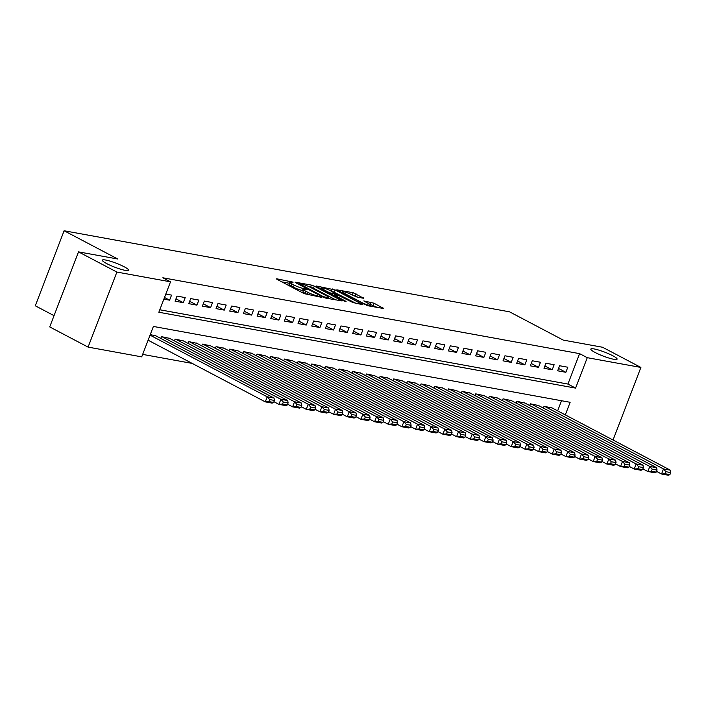 <?xml version="1.0" encoding="UTF-8"?>
<svg xmlns="http://www.w3.org/2000/svg" width="706" height="706" viewBox="0 0 706 706"><rect width="100%" height="100%" fill="white"/><g stroke="black" fill="none" stroke-linecap="round" stroke-linejoin="round"><path stroke-width="1.06" d="M293.158 282.153L276.911 278.835L276.408 278.852L277.079 279.382L304.189 293.652L321.283 297.279L317.329 295.832A6.901 1.033 21 0 1 308.222 292.513L305.963 291.331A6.901 1.033 21 0 1 303.809 289.636A6.901 1.033 21 0 1 305.433 289.575L307.163 289.522L303.324 288.463A6.901 1.033 21 0 1 294.217 285.145L291.957 283.953A6.901 1.033 21 0 1 289.804 282.268A6.901 1.033 21 0 1 291.428 282.197L293.158 282.153M595.211 352.523A14.058 2.1 21 0 0 608.996 358.074A14.058 2.1 21 0 0 617.088 359.151A14.058 2.1 21 0 0 612.702 355.7A14.058 2.1 21 0 0 598.926 350.15A14.058 2.1 21 0 0 590.834 349.073A14.058 2.1 21 0 0 595.211 352.523M106.721 263.612A14.058 2.1 21 0 0 120.505 269.162A14.058 2.1 21 0 0 128.598 270.239A14.058 2.1 21 0 0 124.212 266.789A14.058 2.1 21 0 0 110.436 261.238A14.058 2.1 21 0 0 102.344 260.161A14.058 2.1 21 0 0 106.721 263.612M363.775 298.303L353.159 292.708L336.824 289.848L367.455 305.689L383.79 308.548L373.933 303.183L363.802 300.933L369.035 303.862A5.772 0.865 21 0 1 370.826 305.274A5.772 0.865 21 0 1 367.508 304.833A5.772 0.865 21 0 1 361.86 302.556L344.007 293.158A5.772 0.865 21 0 1 342.207 291.746A5.772 0.865 21 0 1 345.534 292.187A5.772 0.865 21 0 1 351.182 294.464L357.007 297.067L363.775 298.303M565.303 414.907L570.139 402.296L153.387 326.446L141.712 356.865L88.082 347.105L49.72 326.913L78.525 251.874L117.814 259.023L64.105 230.756L509.555 311.831L563.256 340.098L602.545 347.246L640.898 367.438L613.037 440.023M78.525 251.874L116.887 272.066L170.517 281.826L158.841 312.246L575.593 388.106L587.268 357.677L640.898 367.438M159.785 309.775L567.924 384.064L579.6 353.644L162.848 277.785L170.517 281.826M579.6 353.644L587.268 357.677M314.294 286.159L311.452 285.118L295.62 282.241L295.117 282.259L295.788 282.788L322.898 297.058L325.748 298.091L342.083 300.95L314.294 286.159L313.517 288.18L309.599 286.954M316.482 286.036L335.156 289.954L362.937 304.754L352.806 302.503L338.968 295.673L333.964 294.879L346.081 301.436L344.21 301.091L316.332 286.407M163.871 299.132L169.599 300.174L171.549 295.099L165.822 294.058M185.21 297.588L177.012 296.096L175.07 301.171L183.269 302.662L185.21 297.588M198.88 300.076L190.682 298.585L188.731 303.651L196.93 305.142L198.88 300.076M212.541 302.565L204.343 301.074L202.393 306.139L210.591 307.631L212.541 302.565M226.202 305.054L218.004 303.554L216.062 308.628L224.261 310.119L226.202 305.054M239.872 307.534L231.674 306.042L229.724 311.117L237.922 312.608L239.872 307.534M253.533 310.022L245.335 308.531L243.385 313.605L251.583 315.097L253.533 310.022M267.195 312.511L258.996 311.019L257.055 316.085L265.253 317.585L267.195 312.511M280.864 315L272.666 313.508L270.716 318.574L278.914 320.065L280.864 315M294.526 317.488L286.327 315.997L284.377 321.062L292.575 322.554L294.526 317.488M308.187 319.968L299.988 318.477L298.047 323.551L306.245 325.042L308.187 319.968M321.857 322.457L313.658 320.965L311.708 326.04L319.906 327.531L321.857 322.457M335.518 324.945L327.319 323.454L325.369 328.528L333.567 330.02L335.518 324.945M349.179 327.434L340.98 325.943L339.039 331.008L347.237 332.5L349.179 327.434M362.849 329.923L354.65 328.431L352.7 333.497L360.898 334.988L362.849 329.923M376.51 332.411L368.311 330.911L366.361 335.985L374.559 337.477L376.51 332.411M390.171 334.891L381.972 333.4L380.031 338.474L388.229 339.965L390.171 334.891M403.841 337.38L395.642 335.888L393.692 340.963L401.89 342.454L403.841 337.38M417.502 339.868L409.303 338.377L407.353 343.443L415.552 344.943L417.502 339.868M431.163 342.357L422.965 340.866L421.023 345.931L429.222 347.423L431.163 342.357M444.833 344.846L436.635 343.354L434.684 348.42L442.883 349.911L444.833 344.846M458.494 347.326L450.296 345.834L448.345 350.908L456.544 352.4L458.494 347.326M472.155 349.814L463.957 348.323L462.015 353.397L470.214 354.889L472.155 349.814M485.825 352.303L477.627 350.811L475.676 355.886L483.875 357.377L485.825 352.303M499.486 354.791L491.288 353.3L489.337 358.366L497.536 359.857L499.486 354.791M513.147 357.28L504.949 355.789L503.007 360.854L511.206 362.346L513.147 357.28M526.808 359.769L518.619 358.269L516.668 363.343L524.867 364.834L526.808 359.769M540.478 362.249L532.28 360.757L530.33 365.832L538.528 367.323L540.478 362.249M554.139 364.737L545.941 363.246L543.999 368.32L552.198 369.812L554.139 364.737M557.661 370.8L565.859 372.3L567.8 367.226L559.602 365.734L557.661 370.8M142.656 354.394L192.208 363.413M557.634 410.866L561.526 400.726M155.902 335.862L150.254 334.626M160.765 338.421L161.445 336.656L169.564 338.35M174.435 340.91L175.106 339.145L183.233 340.83M188.096 343.398L188.776 341.633L196.895 343.319M201.757 345.878L202.437 344.122L210.556 345.808M215.427 348.367L216.098 346.611L224.226 348.296M229.088 350.856L229.768 349.091L237.887 350.785M242.749 353.344L243.429 351.579L251.548 353.274M256.419 355.833L257.09 354.068L265.218 355.753M270.08 358.321L270.751 356.556L278.879 358.242M283.741 360.801L284.421 359.045L292.54 360.731M297.411 363.29L298.082 361.534L306.21 363.219M311.072 365.779L311.743 364.014L319.871 365.708M324.734 368.267L325.413 366.502L333.532 368.197M338.403 370.756L339.074 368.991L347.202 370.676M352.065 373.236L352.735 371.48L360.863 373.165M365.726 375.724L366.405 373.968L374.524 375.654M379.396 378.213L380.066 376.457L388.194 378.142M393.057 380.702L393.727 378.937L401.855 380.631M406.718 383.19L407.397 381.425L415.516 383.111M420.388 385.679L421.058 383.914L429.186 385.6M434.049 388.159L434.719 386.403L442.847 388.088M447.71 390.647L448.389 388.891L456.508 390.577M461.371 393.136L462.051 391.371L470.178 393.065M475.041 395.625L475.712 393.86L483.839 395.554M488.702 398.113L489.382 396.348L497.501 398.034M502.363 400.593L503.043 398.837L511.17 400.523M516.033 403.082L516.704 401.326L524.832 403.011M529.694 405.571L530.374 403.814L538.493 405.5M543.355 408.059L544.035 406.294L552.163 407.989M64.105 230.756L35.3 305.795L54.035 315.661M88.082 347.105L116.887 272.066M567.924 384.064L575.593 388.106M169.599 300.174L164.507 297.491M183.269 302.662L175.97 298.815M196.93 305.142L189.632 301.303M210.591 307.631L203.302 303.792M224.261 310.119L216.963 306.28M237.922 312.608L230.624 308.769M251.583 315.097L244.294 311.258M265.253 317.585L257.955 313.738M278.914 320.065L271.616 316.226M292.575 322.554L285.286 318.715M306.245 325.042L298.947 321.204M319.906 327.531L312.608 323.692M333.567 330.02L326.269 326.172M347.237 332.5L339.939 328.661M360.898 334.988L353.6 331.149M374.559 337.477L367.261 333.638M388.229 339.965L380.931 336.127M401.89 342.454L394.592 338.615M415.552 344.943L408.253 341.095M429.222 347.423L421.923 343.584M442.883 349.911L435.584 346.072M456.544 352.4L449.245 348.561M470.214 354.889L462.915 351.05M483.875 357.377L476.576 353.529M497.536 359.857L490.238 356.018M511.206 362.346L503.907 358.507M524.867 364.834L517.569 360.995M538.528 367.323L531.23 363.484M552.198 369.812L544.9 365.973M565.859 372.3L558.561 368.453M289.804 282.268L289.028 284.289A6.901 1.033 21 0 0 291.181 285.983L291.957 283.953M303.421 290.651L302.547 290.493A6.901 1.033 21 0 1 293.44 287.174L291.181 285.983M303.809 289.636L303.033 291.666A6.901 1.033 21 0 0 305.186 293.361L305.963 291.331M308.107 294.879A6.901 1.033 21 0 1 307.445 294.543L305.186 293.361M289.416 283.282L281.87 281.906M335.835 299.926L313.517 288.18M299.212 283.618L323.119 296.529L327.055 297.605A6.901 1.033 21 0 0 328.678 297.544A6.901 1.033 21 0 0 326.534 295.849L310.261 287.289A6.901 1.033 21 0 0 301.153 283.971L299.212 283.618M330.496 290.757L331.529 290.943L332.305 288.913M356.689 303.721L331.529 290.943M330.408 290.704A5.772 0.865 21 0 0 324.751 288.427A5.772 0.865 21 0 0 321.433 287.986A5.772 0.865 21 0 0 323.224 289.398L329.517 292.708L336.859 294.57L330.408 290.704M377.542 307.525L369.264 303.986M358.039 297.252L351.35 294.552M148.11 340.204L265.279 401.873L267.23 396.807L150.051 335.138M155.294 335.544L274.06 398.052L274.44 400.434L269.666 399.561L268.88 401.59L273.663 402.464L274.44 400.434M273.663 402.464L272.11 403.117L265.279 401.873L268.88 401.59M269.666 399.561L267.23 396.807L274.06 398.052M273.946 401.732L278.941 404.361L280.891 399.296L162.124 336.78M168.955 338.024L287.721 400.54L288.11 402.923L283.327 402.049L282.55 404.079L287.333 404.953L288.11 402.923M287.333 404.953L285.771 405.606L278.941 404.361L282.55 404.079M283.327 402.049L280.891 399.296L287.721 400.54M287.607 404.22L292.611 406.85L294.552 401.776L175.794 339.268M182.625 340.513L301.383 403.02L301.771 405.412L296.988 404.538L296.211 406.568L300.994 407.433L301.771 405.412M300.994 407.433L299.441 408.094L292.611 406.85L296.211 406.568M296.988 404.538L294.552 401.776L301.383 403.02M301.277 406.709L306.272 409.339L308.222 404.264L189.455 341.757M196.286 343.001L315.053 405.509L315.432 407.891L310.658 407.027L309.872 409.056L314.655 409.921L315.432 407.891M314.655 409.921L313.102 410.583L306.272 409.339L309.872 409.056M310.658 407.027L308.222 404.264L315.053 405.509M314.938 409.198L319.933 411.827L321.883 406.753L203.116 344.246M209.947 345.49L328.714 407.997L329.102 410.38L324.319 409.515L323.542 411.536L328.325 412.41L329.102 410.38M328.325 412.41L326.763 413.072L319.933 411.827L323.542 411.536M324.319 409.515L321.883 406.753L328.714 407.997M328.599 411.677L333.603 414.307L335.544 409.242L216.786 346.734M223.617 347.979L342.375 410.486L342.763 412.869L337.98 411.995L337.203 414.025L341.986 414.899L342.763 412.869M341.986 414.899L340.433 415.552L333.603 414.307L337.203 414.025M337.98 411.995L335.544 409.242L342.375 410.486M342.269 414.166L347.264 416.796L349.214 411.73L230.447 349.223M237.278 350.458L356.045 412.975L356.424 415.357L351.65 414.484L350.864 416.514L355.647 417.387L356.424 415.357M355.647 417.387L354.094 418.04L347.264 416.796L350.864 416.514M351.65 414.484L349.214 411.73L356.045 412.975M355.93 416.655L360.925 419.285L362.875 414.219L244.108 351.703M250.939 352.947L369.706 415.455L370.094 417.846L365.311 416.972L364.534 419.002L369.317 419.867L370.094 417.846M369.317 419.867L367.755 420.529L360.925 419.285L364.534 419.002M365.311 416.972L362.875 414.219L369.706 415.455M369.591 419.143L374.595 421.773L376.536 416.699L257.778 354.191M264.609 355.436L383.367 417.943L383.755 420.326L378.972 419.461L378.195 421.491L382.979 422.356L383.755 420.326M382.979 422.356L381.425 423.018L374.595 421.773L378.195 421.491M378.972 419.461L376.536 416.699L383.367 417.943M383.261 421.632L388.256 424.262L390.206 419.188L271.439 356.68M278.27 357.924L397.037 420.432L397.416 422.815L392.642 421.95L391.856 423.971L396.64 424.844L397.416 422.815M396.64 424.844L395.086 425.506L388.256 424.262L391.856 423.971M392.642 421.95L390.206 419.188L397.037 420.432M396.922 424.112L401.917 426.751L403.867 421.676L285.1 359.169M291.931 360.413L410.698 422.92L411.086 425.303L406.303 424.43L405.526 426.459L410.31 427.333L411.086 425.303M410.31 427.333L408.748 427.986L401.917 426.751L405.526 426.459M406.303 424.43L403.867 421.676L410.698 422.92M410.583 426.6L415.587 429.23L417.528 424.165L298.77 361.657M305.601 362.902L424.359 425.409L424.747 427.792L419.964 426.918L419.188 428.948L423.971 429.822L424.747 427.792M423.971 429.822L422.417 430.475L415.587 429.23L419.188 428.948M419.964 426.918L417.528 424.165L424.359 425.409M424.253 429.089L429.248 431.719L431.19 426.653L312.431 364.146M319.262 365.381L438.029 427.898L438.408 430.281L433.625 429.407L432.849 431.437L437.632 432.31L438.408 430.281M437.632 432.31L436.079 432.963L429.248 431.719L432.849 431.437M433.625 429.407L431.19 426.653L438.029 427.898M437.914 431.578L442.909 434.208L444.859 429.133L326.093 366.626M332.923 367.87L451.69 430.378L452.078 432.769L447.295 431.895L446.519 433.925L451.302 434.79L452.078 432.769M451.302 434.79L449.74 435.452L442.909 434.208L446.519 433.925M447.295 431.895L444.859 429.133L451.69 430.378M451.575 434.066L456.579 436.696L458.521 431.622L339.762 369.114M346.593 370.359L465.351 432.866L465.739 435.249L460.956 434.384L460.18 436.414L464.963 437.279L465.739 435.249M464.963 437.279L463.41 437.941L456.579 436.696L460.18 436.414M460.956 434.384L458.521 431.622L465.351 432.866M465.245 436.555L470.24 439.185L472.182 434.111L353.424 371.603M360.254 372.847L479.021 435.355L479.4 437.738L474.617 436.873L473.841 438.894L478.624 439.767L479.4 437.738M478.624 439.767L477.071 440.429L470.24 439.185L473.841 438.894M474.617 436.873L472.182 434.111L479.021 435.355M478.906 439.035L483.901 441.665L485.852 436.599L367.085 374.092M373.915 375.336L492.682 437.844L493.07 440.226L488.287 439.353L487.511 441.382L492.294 442.256L493.07 440.226M492.294 442.256L490.732 442.909L483.901 441.665L487.511 441.382M488.287 439.353L485.852 436.599L492.682 437.844M492.567 441.524L497.571 444.153L499.513 439.088L380.755 376.58M387.585 377.825L506.343 440.332L506.732 442.715L501.948 441.841L501.172 443.871L505.955 444.745L506.732 442.715M505.955 444.745L504.402 445.398L497.571 444.153L501.172 443.871M501.948 441.841L499.513 439.088L506.343 440.332M506.237 444.012L511.232 446.642L513.174 441.577L394.416 379.06M401.246 380.305L520.013 442.812L520.393 445.204L515.609 444.33L514.833 446.36L519.616 447.225L520.393 445.204M519.616 447.225L518.063 447.886L511.232 446.642L514.833 446.36M515.609 444.33L513.174 441.577L520.013 442.812M519.898 446.501L524.893 449.131L526.844 444.056L408.077 381.549M414.907 382.793L533.674 445.301L534.063 447.683L529.279 446.819L528.503 448.848L533.277 449.713L534.063 447.683M533.277 449.713L531.724 450.375L524.893 449.131L528.503 448.848M529.279 446.819L526.844 444.056L533.674 445.301M533.559 448.99L538.563 451.619L540.505 446.545L421.747 384.038M428.577 385.282L547.335 447.789L547.724 450.172L542.94 449.307L542.164 451.328L546.947 452.202L547.724 450.172M546.947 452.202L545.394 452.864L538.563 451.619L542.164 451.328M542.94 449.307L540.505 446.545L547.335 447.789M547.229 451.469L552.224 454.108L554.166 449.034L435.408 386.526M442.238 387.77L561.005 450.278L561.385 452.661L556.602 451.787L555.825 453.817L560.608 454.69L561.385 452.661M560.608 454.69L559.055 455.344L552.224 454.108L555.825 453.817M556.602 451.787L554.166 449.034L561.005 450.278M560.891 453.958L565.885 456.588L567.836 451.522L449.069 389.015M455.899 390.259L574.666 452.767L575.055 455.149L570.272 454.276L569.495 456.305L574.269 457.179L575.055 455.149M574.269 457.179L572.716 457.832L565.885 456.588L569.495 456.305M570.272 454.276L567.836 451.522L574.666 452.767M574.552 456.447L579.555 459.077L581.497 454.011L462.739 391.503M469.569 392.739L588.327 455.255L588.716 457.638L583.933 456.764L583.156 458.794L587.939 459.668L588.716 457.638M587.939 459.668L586.386 460.321L579.555 459.077L583.156 458.794M583.933 456.764L581.497 454.011L588.327 455.255M588.222 458.935L593.216 461.565L595.158 456.491L476.4 393.983M483.231 395.228L601.997 457.735L602.377 460.127L597.594 459.253L596.817 461.283L601.6 462.148L602.377 460.127M601.6 462.148L600.047 462.809L593.216 461.565L596.817 461.283M597.594 459.253L595.158 456.491L601.997 457.735M601.883 461.424L606.878 464.054L608.828 458.979L490.061 396.472M496.892 397.716L615.658 460.224L616.047 462.607L611.264 461.742L610.487 463.771L615.261 464.636L616.047 462.607M615.261 464.636L613.708 465.298L606.878 464.054L610.487 463.771M611.264 461.742L608.828 458.979L615.658 460.224M615.544 463.913L620.548 466.542L622.489 461.468L503.731 398.961M510.562 400.205L629.32 462.712L629.708 465.095L624.925 464.23L624.148 466.251L628.931 467.125L629.708 465.095M628.931 467.125L627.378 467.787L620.548 466.542L624.148 466.251M624.925 464.23L622.489 461.468L629.32 462.712M629.214 466.392L634.209 469.022L636.15 463.957L517.392 401.449M524.223 402.694L642.99 465.201L643.369 467.584L638.586 466.71L637.809 468.74L642.592 469.614L643.369 467.584M642.592 469.614L641.039 470.267L634.209 469.022L637.809 468.74M638.586 466.71L636.15 463.957L642.99 465.201M642.875 468.881L647.87 471.511L649.82 466.445L531.053 403.938M537.884 405.182L656.651 467.69L657.039 470.072L652.256 469.199L651.479 471.229L656.253 472.102L657.039 470.072M656.253 472.102L654.7 472.755L647.87 471.511L651.479 471.229M652.256 469.199L649.82 466.445L656.651 467.69M656.536 471.37L661.54 474L663.481 468.934L544.714 406.418M551.554 407.662L670.312 470.17L670.7 472.561L665.917 471.687L665.14 473.717L669.923 474.591L670.7 472.561M669.923 474.591L668.37 475.244L661.54 474L665.14 473.717M665.917 471.687L663.481 468.934L670.312 470.17M290.898 282.118L291.163 281.429M318.918 296.847L319.174 296.167M304.904 289.495L305.168 288.798M293.44 287.174L294.217 285.145M302.547 290.493L303.324 288.463M307.445 294.543L308.222 292.513M317.073 296.511L317.329 295.832M341.219 300.906L341.404 300.421M310.675 287.148L311.452 285.118M299.115 284.536L299.326 283.997M322.916 297.067L323.119 296.529M324.875 297.861L325.113 297.252M326.799 298.285L327.055 297.605M334.37 291.984L335.156 289.954M362.081 304.71L362.266 304.224M334.432 295.946L334.635 295.408M323.021 289.937L323.224 289.398M329.314 293.246L329.517 292.708M332.014 294.667L332.367 293.749M336.594 295.249L336.859 294.57M343.804 293.696L344.007 293.158M361.649 303.086L361.86 302.556M370.306 304.171L371.082 302.142M373.156 305.213L373.933 303.183M382.934 308.504L383.12 308.019M352.382 294.737L353.159 292.708M355.233 295.779L356.009 293.749M363.431 298.232L363.616 297.755M298.603 284.271L298.85 283.627M328.29 298.559L328.678 297.544M333.7 295.558L333.964 294.879M321.071 288.913L321.433 287.986M337.062 295.329L337.362 294.543M341.854 292.672L342.207 291.746M370.465 306.227L370.826 305.274"/></g></svg>
